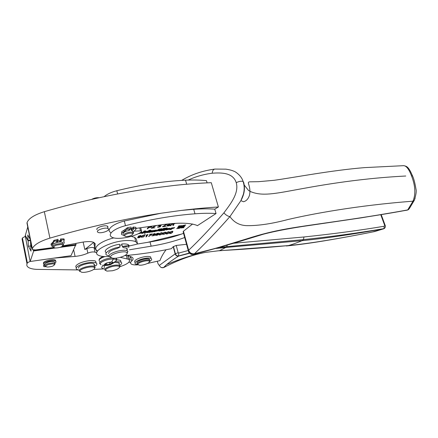 <?xml version="1.0" encoding="UTF-8"?>
<svg xmlns="http://www.w3.org/2000/svg" width="438" height="438" viewBox="0 0 438 438"><rect width="100%" height="100%" fill="white"/><g stroke="black" fill="none" stroke-linecap="round" stroke-linejoin="round"><path stroke-width="0.66" d="M104.392 264.574L104.737 265.171L107.748 265.324L110.721 264.596L113.3 262.92L112.96 262.285L111.581 262.028L107.086 262.827L105.284 263.654L104.392 264.574M104.414 264.508L106.111 264.902L110.54 264.087L113.163 262.417L112.626 262.696L112.522 262.274M105.881 264.864L110.54 264.087L112.626 262.696M105.859 264.716L105.799 264.262L104.682 264.125M112.769 262.258L111.531 262.028M120.302 257.347L128.646 259.301C130.995 261.442 128.104 263.911 119.963 266.709M96.814 252.786L95.035 252.173L94.011 247.722C92.117 247.18 89.735 247.486 86.85 248.653L84.824 249.507L83.138 242.05M53.611 258.168L75.09 256.4C79.738 255.962 83.997 254.867 87.863 253.12C90.754 251.965 93.146 251.647 95.035 252.173M78.413 269.934L36.732 269.375C33.315 269.195 30.715 268.642 28.924 267.706C27.096 266.709 26.455 265.423 27.003 263.84L27.359 262.866L30.145 261.344M103.839 268.894L93.639 269.425M43.63 265.74L43.871 266.665L46.127 266.698M43.948 264.716L43.603 265.614M43.559 263.665L43.406 262.92C43.893 260.873 53.151 258.705 55.336 260.112L55.812 261.136M76.431 267.591C75.166 266.687 75.741 265.488 78.15 264.005C82.705 261.196 93.009 259.564 95.632 261.196L96.212 263.079M116.798 259.723L120.538 260.314L121.058 262.11M119.443 263.577L119.087 263.802M128.695 262.384L130.809 262.105M22.694 242.126L22.075 239.022L22.42 237.982L25.158 236.416M31.99 247.908L30.737 245.647L31.027 251.116L28.388 246.255L28.098 240.884L25.218 235.688L29.165 256.471M29.122 256.487L30.173 261.491L71 255.699L75.637 245.006M94.898 248.083L94.011 247.722M128.356 255.71L128.235 257.61M94.241 245.231L94.028 242.504M93.743 242.362L84.824 249.507M130.497 260.019C129.166 259.252 129.232 258.174 130.688 256.772L130.798 256.668M138.244 264.771C135.128 265.061 132.889 264.87 131.526 264.202C130.201 263.457 130.267 262.395 131.728 261.004C133.486 259.362 133.546 258.07 131.909 257.133L127.491 255.37M166.035 249.764C163.16 253.657 161.135 257.281 159.952 260.632L147.453 263.462M96.891 251.226L95.008 248.543L95.084 243.435M147.705 242.334L181.447 234.116C172.342 237.358 161.879 239.969 150.053 241.951L136.475 244.18M28.388 246.255L30.753 245.942M27.052 223.484L27.074 222.559C28.656 218.425 34.41 214.801 44.337 211.685C81.621 200.839 118.276 192.912 154.307 187.897L174.488 185.411C187.459 184.031 199.723 183.128 211.275 182.69L218.398 206.977L214.762 209.161L216.043 213.541L197.379 225.69L196.624 225.247C189.26 222.635 177.335 222.515 160.845 224.88L136.103 228.379M188.241 250.514L178.726 253.065L178.167 252.704L176.218 245.455L186.539 244.289M233.766 243.254L303.967 236.98C333.088 233.919 359.883 230.333 384.356 226.222L384.657 225.307L385.226 225.554M144.693 233.175L145.066 234.653M62.798 245.888L82.147 242.225C87.6 241.272 91.553 241.365 94.022 242.499L95.281 244.267M104.134 196.667L105.109 195.863C108.027 193.711 111.931 192.003 116.826 190.738C141.299 184.683 164.195 181.168 185.52 180.182C193.558 179.832 200.538 179.996 206.468 180.675L207.108 182.865M192.594 223.999L183.44 231.226L188.641 250.235C199.104 240.352 210.859 227.891 223.906 212.846C230.361 204.196 239.274 193.07 236.219 182.63C239.268 181.272 241.568 180.905 243.112 181.513L243.583 182.115C245.302 188.11 244.404 194.291 240.889 200.659L243.282 194.527C244.541 190.108 244.481 185.772 243.112 181.513C241.36 175.156 234.516 171.159 233.908 171.236C233.235 170.968 231.943 170.141 225.997 169.161L214.888 169.073C202.465 170.754 191.406 174.521 181.715 180.379M188.231 180.078C195.567 176.618 203.56 174.329 212.211 173.213C220.905 172.61 232.906 172.315 236.219 182.63M91.662 199.394C94.022 198.075 96.557 197.511 99.267 197.708M184.688 237.527C174.182 241.371 162.996 244.256 151.143 246.183L129.533 249.78M106.379 252.622C102.202 250.826 110.299 245.57 119.454 244.273L120.1 246.933L117.515 248.33C111.548 249.939 108.569 251.719 108.597 253.679M119.673 245.165L121.988 244.973M127.343 249.523L127.119 248.603L126.533 248.176L123.27 247.612L122.394 246.649L121.748 243.993C124.715 243.763 126.878 243.977 128.235 244.634L129.309 245.964L135.134 244.628C136.683 244.212 137.439 243.747 137.401 243.232L136.333 238.989M109.325 256.526L107.031 256.591C103.28 256.679 100.477 256.263 98.621 255.349C89.686 251.702 111.936 240.281 128.066 240.522C131.51 240.506 134.083 240.922 135.78 241.765L137.401 243.232M189.583 253.274L178.556 256.104C176.936 256.318 175.802 255.595 175.151 253.925L173.218 246.682L171.351 248.685C155.545 251.998 140.023 254.303 124.781 255.606M173.218 246.682L176.218 245.455M61.15 246.972L75.911 244.968L75.851 243.418M223.906 212.846C225.855 215.053 227.859 216.301 229.917 216.591L240.889 200.664L243.473 201.726C246.326 201.097 248.368 198.841 249.589 194.965L250.016 191.357L248.51 190.442L244.273 185.099M409.667 207.262L408.588 209.578L407.554 210.026C370.844 216.898 329.387 222.329 296.187 227.431C283.2 229.463 270.481 232.189 258.037 235.622C240.916 240.873 220.801 247.508 194.127 254.106L194.456 253.744C205.696 243.085 217.516 230.7 229.917 216.591C234.177 222.652 240.101 225.674 247.684 225.652L247.771 225.658C259.028 225.685 272.431 223.637 287.98 219.515L288.084 219.493C311.166 214.1 356.581 205.438 412.974 201.19L407.712 209.917C354.61 219.635 311.883 224.376 286.852 228.844C272.19 231.488 261.294 234.199 246.14 239.038L215.863 248.258L194.456 253.744C191.669 254.106 189.731 252.934 188.641 250.235L188.34 250.618C189.419 253.334 191.346 254.494 194.127 254.106L193.673 254.374M212.211 173.213C212.425 170.771 213.317 169.396 214.888 169.073M110.863 232.671C108.153 231.078 108.662 228.871 112.396 226.057C115.386 223.993 119.36 222.312 124.321 221.004L161.036 213.24L181.376 210.426C194.445 208.822 206.785 207.672 218.398 206.977M181.376 210.426L193.722 209.315C201.611 208.762 208.63 208.707 214.762 209.161M129.823 229.134L131.022 229.096L131.515 228.636L131.827 229.901C133.157 229.693 133.71 229.375 133.497 228.954L132.928 228.877L132.61 227.612L133.272 226.994L135.829 227.311L136.147 228.921L134.17 231.138L140.494 230.897L141.54 231.045L141.271 231.981C134.116 237.035 117.066 240.144 111.958 237.232C109.248 235.677 109.768 233.498 113.519 230.706C116.519 228.658 120.505 226.983 125.476 225.669C150.316 219.361 173.486 215.403 194.981 213.799C202.882 213.213 209.906 213.125 216.043 213.541M133.01 231.308L132.719 231.527M121.6 233.481L121.753 231.653L123.872 230.322L124.189 231.593L127.02 229.32L131.351 228.357L131.033 227.087L128.11 227.519L127.715 227.601L128.033 228.877M127.715 227.601L123.872 230.322M132.791 228.324L131.515 228.636M97.575 250.963C91.794 248.297 100.39 241.146 113.836 237.894M131.236 236.372L134.685 237.391L136.311 238.885M129.122 245.384L122.968 246.397M183.544 233.334L181.447 234.116M53.885 247.443L35.642 249.917L32.576 249.709L32.346 248.653C34.011 244.776 39.869 241.267 49.921 238.119C87.666 227.098 124.704 218.808 161.036 213.24M53.994 247.547L33.907 250.273L33.852 249.999M76.102 244.546L62.152 246.441M54.668 247.853L33.764 250.695L33.348 249.945M31.859 247.256L30.709 245.192L30.452 240.303M27.758 226.977L25.294 235.425L28.07 240.435L27.78 234.987L30.288 239.482M28.07 240.435L30.419 240.128M123.231 233.832L123.116 233.383C123.719 232.096 125.695 231.144 129.051 230.508L129.593 229.999L129.418 229.288M131.351 228.357L130.688 228.975C129.358 229.184 128.799 229.501 129.024 229.923L129.593 229.999M132.889 230.996L132.61 231.1M129.15 245.428L128.706 246.55M126.741 248.291L127.184 250.81C123.543 248.598 108.191 253.137 109.171 256.137L109.998 257.068M33.764 250.695L33.907 250.273M415.136 198.102L414.277 200.369L412.974 201.19C415.865 194.149 415.372 185.674 411.49 175.764C408.972 169.232 406.398 165.865 403.759 165.663L403.026 165.674M133.316 232.567L134.17 231.138M45.328 263.484C46.932 262.148 49.324 261.453 52.5 261.382L53.934 261.683M79.815 271.494L79.179 270.711C78.577 268.231 91.591 264.656 94.493 266.501L95.134 267.333L94.548 268.379M105.29 270.427C103.899 268.91 106.215 267.311 112.248 265.631L112.489 265.576C115.769 264.919 118.101 264.886 119.492 265.488L120.007 265.943L119.541 267.257M189.375 253.054L178.764 255.901C177.149 256.11 176.027 255.381 175.381 253.722L159.427 265.302C160.084 267.207 161.403 267.99 163.385 267.667L164.102 267.366M159.427 265.302C158.687 265.231 157.981 263.906 157.308 261.327M178.726 253.065L178.556 256.104C173.36 259.395 169.413 262.203 166.708 264.53L163.894 267.476C178.052 260.019 191.948 254.982 205.575 252.359L219.586 250.651L225.789 247.448L216.197 248.434M384.356 226.222L383.874 228.647C357.058 233.153 330.263 236.805 303.496 239.608L226.709 246.649L225.789 247.448L302.094 240.67C325.023 238.371 352.207 234.418 383.639 228.811L384.329 228.472M372.514 231.987L383.639 228.811L384.69 228.176M286.353 245.975C297.802 244.847 310.405 243.145 324.164 240.862C340.238 238.19 356.981 235.107 374.386 231.614L374.758 231.527M172.725 227.798L171.674 227.941L169.747 229.632L171.203 229.441L171.116 229.118L172.764 227.941M170.196 229.238L171.116 229.118M171.203 229.441L172.008 228.735L173.952 228.105L174.094 227.585M173.174 227.837L173.864 227.782M173.952 228.105L174.614 227.536L172.78 228.017M170.212 228.324L170.004 229.008L170.223 228.335C167.716 228.28 166.292 228.828 165.953 229.966L169.709 229.222L167.267 229.589L167.185 229.047L167.228 229.435M165.854 229.632L168.668 229.364M164.48 230.339L163.013 230.536L165.75 228.094L167.239 227.897L164.48 230.339L164.392 230.016L166.703 227.968M162.169 230.645L160.697 230.848L163.429 228.406L164.918 228.203L162.169 230.645L162.087 230.322L164.387 228.275M161.293 229.32L159.832 230.623L159.919 230.952L161.819 229.249L160.341 229.446L159.301 230.372L158.118 230.738L158.069 230.24L158.091 230.629M156.344 231.176L158.682 230.689M158.156 230.569L159.257 229.594L157.773 229.791L156.377 231.302M156.421 231.012L158.249 230.766M161.584 229.118L160.27 229.298L160.762 228.855L162.076 228.68L161.584 229.118L161.545 228.751M151.811 230.585L150.656 230.738L148.783 232.447L150.278 232.244L150.196 231.916L149.221 232.047M152.243 230.607L152.424 230.952L151.367 231.269L151.833 230.662M152.424 230.952L151.247 232.113L152.736 231.916L152.654 231.587L151.696 231.713M154.625 230.279L154.882 230.623L153.831 230.935L154.094 230.399M154.882 230.623L153.705 231.784L155.194 231.582L155.107 231.259L154.154 231.384M150.13 230.174L147.891 232.228L147.978 232.551L150.65 230.103L149.144 230.306L148.033 231.204C145.706 231.335 144.545 231.894 144.551 232.879L146.659 232.326M144.551 232.879L144.463 232.551L146.248 232.392M145.164 231.313L145.662 230.848L144.151 231.05L143.653 231.51L145.164 231.313L145.148 230.919M144.08 231.111L145.077 230.979M137.981 233.837L141.518 232.994L138.956 233.344M141.255 231.992L141.972 232.102L141.803 232.775L141.994 232.118M138.676 233.492L140.483 233.136M181.414 227.311L184.206 226.638L184.902 226.2L182.422 226.068L185.789 225.017L181.989 225.794L179.087 225.833L178.392 226.276L180.407 225.997M180.429 226.079L178.605 226.194L179 225.849M181.009 226.26L178.222 227.021L177.527 227.459L179.273 227.295L179.186 226.972L177.795 227.158L177.883 227.481M179.509 226.994L180.023 227.585L179.186 226.972M180.023 227.585L176.667 228.631L179.197 228.362L180.44 227.771M180.615 227.683L183.73 227.344M180.461 227.853L183.33 227.809L184.02 227.371L181.436 227.393M182.422 226.068L182.887 225.488L185.509 224.984M169.917 228.685L168.98 228.811M167.606 228.992L167.185 229.047M167.617 229.041L168.92 228.866L167.617 229.041L167.535 228.718L168.898 228.477M164.392 230.016L163.456 230.142M162.087 230.322L161.14 230.448M159.832 230.623L158.704 230.777M158.72 229.665L158.069 230.24M161.502 228.795L160.713 228.899M156.443 230.038L155.107 231.259M151.28 230.941L150.196 231.916M153.743 230.612L152.654 231.587M147.891 232.228L146.675 232.386M147.469 231.39L146.177 231.614L146.013 232.222M141.72 232.447L140.708 232.583M180.774 226.484L180.861 226.802L181.441 226.534L181.354 226.211L180.774 226.484L180.73 226.906M181.354 226.211L181.578 226.851L179.963 227.344M182.405 226.008L181.551 226.118L181.704 226.889L179.58 227.793M146.259 231.943L146.051 232.364L147.305 232.003L147.513 231.571L146.259 231.943L146.177 231.614M140.105 232.715L140.571 232.436M181.721 225.625L179.022 225.926M180.96 226.013L181.792 225.888M182.569 226.167L182.137 225.838M179.602 227.875L176.875 228.548L179.262 228.269L182.252 226.917L184.278 226.545L184.694 226.282L183.079 226.369M182.641 226.424L183.1 226.451M181.639 226.441L182.224 226.161M127.009 252.835L126.894 252.677C125.12 250.021 109.735 254.073 110.622 256.969L110.88 257.467L112.462 258.124C117.302 259.17 128.701 255.036 127.009 252.835L127.896 251.417L127.184 250.81M127.896 251.417L127.108 253.394M132.9 233.958L133.426 233.186L132.944 232.419C130.508 231.795 127.726 232.293 124.606 233.908L123.543 235.107L124.025 235.847M125.367 234.637C128.657 233.054 131.137 232.737 132.807 233.678L132.862 234.018C131.499 235.699 129.051 236.52 125.514 236.476L124.458 235.655L125.367 234.637M149.468 261.771L149.96 260.845L149.478 260.265C147.097 258.754 136.098 262.181 137.247 264.076L137.685 264.497L135.534 264.054C134.023 262.696 135.977 261.07 141.397 259.181C145.843 257.944 149.062 257.708 151.055 258.48C152.189 259.176 151.762 260.15 149.774 261.415M149.451 261.486L149.478 261.601C149.867 263.172 142.115 265.789 139.114 265.105L138.036 264.508C136.93 262.565 148.679 259.367 149.418 261.409L149.451 261.486M57.4 241.114L59.754 240.818L59.869 241.979L61.156 242.028M54.137 243.49L57.307 242.318L57.537 241.743L56.557 241.677C56.278 241.327 56.726 241.031 57.915 240.785L58.145 240.205L53.869 241.491L53.337 242.876L51.224 244.979L51.815 246.172L52.817 246.506M169.09 224.541L167.803 225.154L169.665 224.913L169.041 224.338M167.803 225.154L167.727 224.814M149.205 226.616L148.652 227.464L150.787 227.087L151.291 226.506L149.183 226.528M148.652 227.464L148.936 226.561M139.322 236.821L140.554 236.186L140.445 235.54L140.505 235.836L138.698 236.46L139.322 236.821M138.709 236.011L138.671 236.504M138.742 236.777L138.052 236.662M143.56 235.305L142.788 235.584L141.841 237.051L143.171 236.865L143.91 236.098L144.124 235.398L143.511 235.107M142.317 235.578L141.835 236.777M157.324 234.177L156.092 234.784L156.109 235.14L157.861 234.56L157.275 233.98M156.256 234.22L156.059 234.834M161.354 232.89L160.587 233.169L159.574 234.631L160.872 234.45L161.638 233.689L161.89 232.989L161.304 232.698M161.737 232.638L161.814 232.928L161.775 232.638M160.067 233.202L159.569 234.368M164.863 232.414L164.102 232.693L163.073 234.155L164.365 233.974L165.137 233.213L165.4 232.512L164.814 232.222M165.246 232.162L165.318 232.452L165.285 232.162M163.571 232.737L163.073 233.914M168.362 231.943L167.595 232.217L166.56 233.678L167.842 233.498L168.619 232.737L168.887 232.041L168.307 231.751M168.8 231.97L168.772 231.686M167.059 232.271L166.566 233.427M171.838 231.472L171.077 231.746L170.026 233.202L171.307 233.027L172.09 232.266L172.364 231.565L171.789 231.28M170.53 231.806L170.037 232.956M61.205 244.442L62.968 245.127C62.453 246.824 59.995 247.782 55.604 248.001L54.969 247.924C52.976 247.273 53.513 246.331 56.579 245.105L61.205 244.442M53.354 247.218C52.204 246.337 53.129 245.335 56.124 244.207L61.523 243.44L63.581 244.24L63.006 245.499M52.845 263.813L54.558 264.404C54.044 265.893 51.733 266.775 47.633 267.038L46.861 266.956C45.152 266.392 45.694 265.565 48.476 264.481L52.845 263.813M53.075 245.91L53.058 245.817C50.43 244.661 57.022 241.59 61.216 242.033L62.798 242.406L63.083 243.72M45.41 266.304C44.43 265.543 45.311 264.661 48.043 263.649L53.146 262.871L55.139 263.566L54.597 264.656M170.048 233.23L169.451 233.12M172.851 231.324L171.784 232.638M166.582 233.7L165.98 233.585M169.38 231.801L168.307 233.12M163.1 234.177L162.493 234.062M165.898 232.282L165.701 233.136L164.732 234.034L162.64 234.418L162.766 233.536L163.741 232.627L165.049 232.184L165.898 232.282L164.819 233.602M159.602 234.653L158.989 234.533M162.389 232.753L161.321 234.089M156.092 235.129L155.446 234.992M158.436 234.007L157.828 234.609M156.459 233.744L156.3 234.368L158.408 233.991L158.441 234.467L157.258 235.239L155.599 235.359L155.671 234.549L156.76 233.558L158.353 233.098M152.468 235.622L151.838 235.518M154.877 235.009L154.083 235.573L151.953 235.858L151.849 235.485L153.015 235.693L154.28 235.096L153.273 234.867L154.724 233.876L152.632 234.396L154.411 233.624L155.238 233.662L155.342 234.029L154.406 234.571L154.877 235.009L154.795 234.686L154.258 235.129M155.276 233.678L154.8 234.062M149.867 235.283L148.909 236.087M151.783 234.018L151.455 234.199M147.628 234.544L146.144 236.465M141.868 237.073L141.239 236.936L142.41 235.518L144.556 235.124L144.491 236.022L143.549 236.925L141.321 237.265M144.639 235.184L143.571 236.536M138.167 237.582L139.257 237.506L140.28 236.465M141.085 235.699L140.078 236.958M148.63 227.382L147.469 228.412M151.882 226.205L151.192 226.824M152.117 227.798L151.625 227.864M158.227 227.021L157.565 226.9M160.773 224.886L161.179 225.351L160.215 225.915L160.642 225.975L160.04 226.517M161.118 224.979L160.62 225.384M167.004 224.103L166.719 224.256M163.33 226.326L162.848 226.391M167.77 225.033L167.551 225.471M170.185 224.387L170.092 225.072L167.606 225.395L167.617 225.789L168.203 225.844L169.889 225.34L169.073 225.822L167.07 226.019L167.064 225.417L169.265 224.3L170.185 224.387L169.72 224.782M167.612 225.784L166.933 225.663M171.729 224.075L170.502 225.384M174.225 223.55L173.355 224.782M173.24 224.765L172.764 225.072M144.452 231.565L143.029 232.874L142.038 233.011M159.717 228.997L158.879 229.145M97.57 232.014C95.73 230.196 105.438 226.972 108.016 228.543L108.454 228.888C110.168 230.738 100.57 233.892 97.986 232.332L97.57 232.014M64.337 243.227L63.784 241.491L64.255 239.887L60.718 239.865L60.488 240.446L61.457 240.511C61.736 240.862 61.282 241.157 60.099 241.404L59.869 241.979M149.67 259.696L149.199 259.159C146.818 257.637 135.818 261.064 136.974 262.97M112.632 266.408C116.398 265.685 118.687 265.795 119.503 266.737C119.59 268.187 117.247 269.523 112.484 270.744L106.916 271.111C104.228 269.89 106.062 268.341 112.407 266.457L112.632 266.408M80.012 271.204C79.448 268.609 93.672 265.286 94.52 267.804L94.597 268.111C94.909 270.109 85.405 273.098 81.539 272.217L80.012 271.204M45.191 265.214L45.136 264.968C42.847 263.961 48.957 261.24 52.861 261.535L54.465 261.875L54.695 262.964M412.569 175.956L410.258 171.001M132.807 231.877L132.999 231.467L132.511 230.7L131.285 230.41L131.827 229.901M170.727 231.68L172.868 231.341L172.649 232.189L171.663 233.087L170.366 233.525L169.506 233.41L169.741 232.583L170.727 231.68M167.239 232.151L169.391 231.811L169.183 232.66L168.203 233.558L166.905 233.996L166.04 233.887L166.259 233.06L167.239 232.151M160.226 233.104L162.394 232.759L162.208 233.613L161.239 234.511L159.936 234.949L159.054 234.839L159.257 234.012L160.226 233.104M159.032 233.509L157.932 233.355L156.3 234.368M154.724 233.876L154.652 233.602M153.158 234.374L153.081 234.056M152.238 234.149L148.581 236.471L151.482 234.303L149.418 234.335L152.189 233.963M149.155 236.389L149.073 236.066M147.059 235.08L145.881 235.299L147.956 234.5L146.467 236.761L145.898 236.838L147.004 234.867M146.467 236.761L146.38 236.432M140.324 236.635L138.184 237.018L138.118 236.531L138.901 235.912L140.806 235.573L141.173 235.83L140.965 236.443L139.448 237.648L137.746 237.856L137.581 237.5M151.789 226.161L151.92 226.632L151.181 227.207L148.471 227.744L148.383 227.415M148.471 227.744L147.847 228.707L147.765 228.373M147.847 228.707L147.223 228.789L148.635 226.605M156.377 225.51L152.139 227.886L154.942 227.771L151.241 228.258L155.468 225.641M155.506 225.794L152.977 225.992M160.642 225.975L160.686 226.38L159.865 226.972L157.735 227.278L157.587 226.857L159.541 226.862L160.04 226.172L159.049 226.211L160.598 225.417L160.489 224.929M160.5 224.924L158.95 225.69L158.863 225.362M158.95 225.69L158.414 225.712L159.552 225.061M167.606 224.037L163.352 226.413L166.101 226.298L162.454 226.78L166.686 224.141M166.741 224.327L164.321 224.415M170.152 224.995L170.059 224.667M170.092 225.072L170.004 224.743M167.606 225.395L167.519 225.066M171.773 224.245L173.213 223.867L171.789 224.426L170.798 225.679L170.24 225.756L171.712 224.015M172.835 224.163L172.747 223.845M170.798 225.679L170.71 225.356M174.428 223.457L174.833 223.61L174.1 223.906L173.311 225.077L173.629 225.083M173.689 225.296L172.742 225.11M172.818 225.395L173.486 223.785M173.541 223.982L173.13 224.037L173.289 223.807L173.891 223.489M174.1 223.906L174.012 223.583M179.52 226.999L179.607 227.322L179.273 227.295M141.803 232.775L139.426 233.093M143.116 233.208L141.605 233.405L143.456 231.697L144.967 231.494L143.116 233.208L143.029 232.874M147.978 232.551L146.719 232.556M151.86 230.766L156.514 230.065L156.278 230.612L156.191 230.284M156.278 230.612L155.194 231.582M153.831 230.935L152.736 231.916M151.367 231.269L150.278 232.244M159.755 229.364L158.436 229.539L158.923 229.101L160.248 228.926L159.755 229.364L159.667 229.036M159.919 230.952L158.748 230.925M170.004 229.008L167.272 229.375M97.022 229.676C95.183 227.842 104.879 224.617 107.463 226.211L107.896 226.561L107.797 227.618M59.754 240.818L59.897 240.467L60.099 241.404M59.897 240.467L60.466 240.347M64.112 239.257L63.669 238.863L60.515 238.924L60.488 240.446M60.515 238.924L60.718 239.865M64.145 242.269L63.871 241.272M58.145 240.205L57.942 239.263L53.671 240.544L53.135 241.935L51.027 244.043L51.219 244.951M57.356 240.9L57.537 241.743M227.213 245.258L226.709 246.649L220.068 247.344M135.139 262.455C133.623 261.081 135.572 259.449 140.992 257.56C145.432 256.323 148.652 256.099 150.645 256.876L151.039 258.404M149.626 259.663L148.947 260.073M94.504 264.59L93.863 263.753C90.962 261.88 77.959 265.45 78.572 267.952L78.616 268.166M55.336 260.112L55.998 262.017L54.745 263.2L54.465 261.875M55.522 260.999C53.337 259.597 44.079 261.771 43.592 263.807L44.243 265.308L43.784 266.496M409.223 208.778L414.277 200.369C416.007 194.915 416.587 191.203 416.001 189.232C414.879 182.646 413.707 178.2 412.486 175.906L411.49 175.764M124.189 231.593L122.065 232.917C121.238 233.739 121.238 234.379 122.076 234.839L123.532 235.201M136.152 228.576L133.59 228.264L132.928 228.877M109.177 255.841L106.998 255.25C102.821 253.482 110.94 248.247 120.1 246.933M122.394 246.649C125.367 246.413 127.529 246.616 128.881 247.267L128.235 244.634M130.962 229.107L131.285 230.41M133.272 226.994L133.59 228.264M183.44 231.226L183.15 231.631L188.34 250.618M154.307 187.897L174.488 185.411M30.173 261.491L33.677 250.958L55.478 247.99M60.126 247.361L75.79 245.231M33.677 250.958L33.091 249.895M28.098 240.884L30.468 240.577M105.208 265.466C103.981 266.392 103.751 267.131 104.529 267.673M119.196 264.256L118.846 262.811L114.532 262.455M115.835 261.552L120.959 262.055C122.322 262.893 121.846 264.043 119.53 265.51M104.928 269.025L102.519 268.478C101.238 267.722 101.583 266.654 103.56 265.286M79.032 270.027L76.989 269.479C75.522 268.587 76.042 267.366 78.555 265.817C83.111 263.019 93.425 261.371 96.042 262.986C97.263 263.692 97.132 264.651 95.659 265.866L94.701 265.439M101.036 264.733C99.826 264.081 100.127 263.145 101.934 261.929C105.355 260.035 109.188 259.044 113.442 258.962L111.581 262.028M100.324 264.021L100.291 263.977C96.979 262.57 104.906 258.338 111.706 257.933M102.771 265.132L106.149 265.428M113.442 258.962L115.922 259.433L116.59 260.276L114.011 262.734M115.698 258.19L116.546 258.639L116.634 260.03M99.689 261.393C98.052 260.046 99.771 258.442 104.841 256.586M113.119 262.384L112.599 262.597M109.752 264.202L109.286 262.242M110.929 263.725L110.54 262.066M106.921 264.727L106.522 263.035M27.003 263.84L22.075 239.022M27.359 262.866L22.42 237.982M75.09 256.4L73.655 249.901M87.863 253.12L86.85 248.653M121.041 257.533L120.954 257.161M127.157 258.803L126.341 255.474M95.008 248.543L93.94 243.928M131.728 261.004L130.688 256.772M380.77 214.751L384.657 225.307M186.665 184.234L185.52 180.182M117.625 193.963L116.826 190.738M150.053 241.951L151.143 246.183M125.137 229.528L125.449 230.799M140.494 230.897L139.722 227.864M125.476 225.669L124.321 221.004M408.282 209.747L408.583 209.583M405.763 176.016C354.703 178.633 313.838 186.533 292.409 190.453C271.144 194.406 260.418 195.923 250.016 191.357M163.39 267.667L166.703 264.53L173.317 261.869C185.121 257.243 195.874 254.073 205.575 252.359L219.586 250.651C241.415 249.501 264.355 247.809 288.396 245.581C291.965 244.596 296.531 242.959 302.094 240.67L303.496 239.608L303.967 236.98M218.951 250.788L288.396 245.581C308.971 243.605 337.714 238.929 374.621 231.56L383.754 228.784M172.008 228.735L171.92 228.412M181.075 227.776L181.162 228.099M183.33 227.809L183.243 227.486M182.974 225.811L182.887 225.488M185.093 225.455L185.006 225.137M183.423 225.679L183.336 225.356M138.698 236.46L138.616 236.131M144.124 235.398L144.042 235.075M142.054 236.35L141.972 236.027M157.861 234.226L157.779 233.903M156.092 234.784L156.005 234.461M161.89 232.989L161.808 232.666M159.826 233.936L159.744 233.613M165.4 232.512L165.312 232.189M163.336 233.454L163.248 233.136M168.887 232.041L168.805 231.718M166.823 232.983L166.741 232.66M172.364 231.565L172.276 231.248M170.3 232.507L170.218 232.189M412.727 176.366L412.486 175.906C408.358 165.997 406.376 166.314 403.759 165.663L364.805 167.606C331.544 170.262 294.462 177.483 274.1 180.303L258.436 181.693L249.83 181.825C246.594 182.235 249.633 183.648 249.972 191.335M172.649 232.189L172.561 231.872M169.183 232.66L169.095 232.343M165.701 233.136L165.619 232.813M164.732 234.034L164.655 233.761M162.208 233.613L162.12 233.29M161.239 234.511L161.168 234.237M159.054 234.839L158.983 234.565M158.397 233.388L158.321 233.104M158.441 234.467L158.359 234.144M157.959 234.899L157.877 234.576M155.545 235.326L155.463 235.003M154.236 234.817L154.154 234.494M155.342 234.029L155.26 233.706M154.992 234.325L154.904 234.001M152.002 235.879L151.92 235.556M150.469 235.217L150.393 234.927M144.491 236.022L144.403 235.693M143.549 236.925L143.478 236.635M140.965 236.443L140.883 236.115M140.286 237.193L140.204 236.865M137.746 237.856L137.663 237.533M151.92 226.632L151.833 226.298M151.181 227.207L151.105 226.906M160.034 226.167L159.947 225.838M161.179 225.351L161.091 225.017M160.817 225.658L160.73 225.329M160.686 226.38L160.598 226.052M157.735 227.278L157.647 226.944M167.048 226.008L166.96 225.679M171.789 224.426L171.701 224.097M171.433 224.793L171.346 224.464M173.251 225.378L173.163 225.05M173.388 224.902L173.3 224.579M173.306 225.061L173.224 224.749M63.669 238.863L63.871 239.805M52.346 242.723L52.549 243.659M53.135 241.935L53.337 242.876M53.671 240.544L53.869 241.491M54.471 240.068L54.673 241.015M126.708 228.045L127.02 229.32M136.032 228.532L135.714 227.267M194.981 213.799L193.722 209.315M178.167 252.704L175.381 253.722L173.443 246.474M49.921 238.119L44.337 211.685M32.346 248.653L27.074 222.559M32.22 249.047L26.953 222.98M44.15 264.87L44.243 265.308M104.611 264.645L104.737 265.171M112.758 263.566L116.59 260.276L116.119 258.152M105.728 265.466L107.655 265.335M103.001 256.46C100.269 257.845 99.015 258.935 99.24 259.729M128.646 259.301L127.704 255.453M135.78 241.765L134.685 237.391M188.291 250.684L183.347 232.627M128.947 229.621L129.024 229.923M141.54 231.045L140.697 227.727M407.329 210.131L361.465 217.817L302.127 226.539C285.8 229.14 275.469 231.133 263.791 234.084L234.79 242.931L193.842 254.33C192.112 254.527 191.149 254.473 190.963 254.171C189.112 252.808 188.291 251.916 188.51 251.489M94.493 266.501L93.863 263.753M119.492 265.488L118.846 262.811M163.385 267.667L161.168 267.47M165.865 229.638L165.953 229.966M147.431 231.242L147.513 231.571M132.511 230.7L132.944 232.419M132.807 233.678L133.366 232.786M149.199 259.159L149.478 260.265M149.418 261.409L149.895 260.632M169.544 224.278L169.626 224.579M143.971 235.047L144.047 235.343M168.734 231.691L168.811 231.976M172.211 231.22L172.287 231.505M62.968 245.127L63.581 244.24M63.105 243.807L62.798 242.406M54.558 264.404L55.139 263.566M168.865 228.362L168.953 228.685M169.511 233.153L169.594 233.47M166.04 233.624L166.122 233.941M162.553 234.1L162.64 234.418M159.054 234.576L159.136 234.894M155.517 235.036L155.599 235.359M154.165 234.494L154.247 234.817M154.669 233.602L154.745 233.887M151.871 235.534L151.953 235.858M141.315 236.985L141.397 237.308M137.603 237.506L137.685 237.834M157.614 226.928L157.696 227.256M166.982 225.696L167.07 226.019M108.016 228.543L107.463 226.211M64.047 238.945L64.255 239.887M56.486 241.354L56.557 241.677M383.956 228.713L384.192 228.559C385.407 227.519 385.725 226.451 385.155 225.351L381.224 214.675M151.055 258.48L150.645 256.876M119.503 266.737L120.007 265.943M94.52 267.804L95.051 266.999M120.959 262.055L120.538 260.314M96.042 262.986L95.632 261.196M105.799 264.262L105.613 263.462"/></g></svg>
